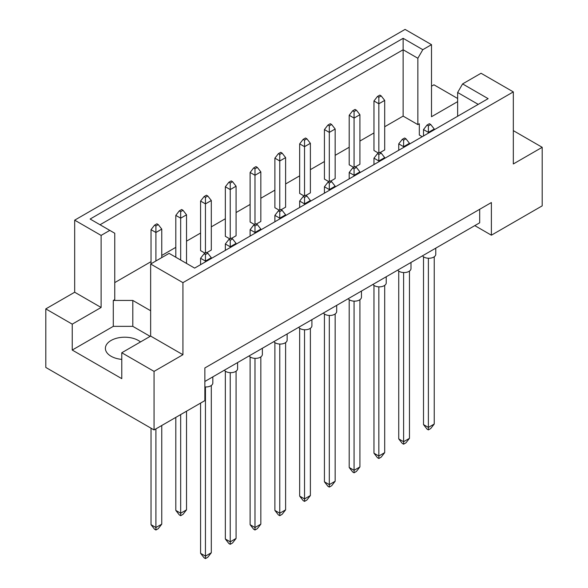 <?xml version="1.0" encoding="UTF-8"?>
<svg xmlns="http://www.w3.org/2000/svg" width="588" height="588" viewBox="0 0 588 588"><rect width="100%" height="100%" fill="white"/><g stroke="black" fill="none" stroke-linecap="round" stroke-linejoin="round"><path stroke-width="0.88" d="M121.775 359.378A19.308 11.15 180 0 1 111.051 356.24A19.308 11.15 180 0 1 105.392 348.361A19.308 11.15 180 0 1 117.313 338.063A19.308 11.15 180 0 1 138.356 340.474A19.308 11.15 180 0 1 140.495 341.944M457.64 116.255L457.64 92.492L462.594 83.915L481.043 73.257L513.324 91.897L513.324 163.964L542.195 147.301L513.324 130.632M355.439 166.838L359.922 164.25L359.922 114.697L354.072 118.078L354.072 111.544L356.416 110.199L355.049 109.405L352.704 110.757L354.072 111.544M354.072 167.176L354.072 118.078L349.199 115.263L349.199 164.809L353.682 167.404M380.208 152.535L384.692 149.947L384.692 100.401L378.841 103.775L378.841 97.248L381.186 95.895L379.819 95.109L377.481 96.454L378.841 97.248M378.841 152.873L378.841 103.775L373.968 100.96L373.968 150.506L378.451 153.101M384.692 126.751L403.125 116.108L417.855 124.612L419.317 123.767L419.317 135.027L422.221 136.703M114.756 282.6L151.035 261.653M161.759 255.457L175.805 247.35M186.528 241.161L200.574 233.054M211.305 226.858L225.344 218.751M236.075 212.555L250.113 204.448M260.844 198.252L274.883 190.144M285.614 183.956L299.659 175.849M310.383 169.653L324.429 161.546M335.153 155.35L349.199 147.243M359.922 141.054L373.968 132.939M150.646 310.751L132.8 300.446L113.293 300.446L114.756 299.601L114.756 233.252L90.126 219.03L403.125 38.316L422.809 49.679L431.504 44.659L405.073 29.4L74.676 220.155L101.107 235.413L109.802 230.393M331.647 124.494L330.28 123.708L327.935 125.06L329.302 125.847L331.647 124.494L335.153 129L329.302 132.381L324.429 129.566L324.429 179.112L328.912 181.699M330.669 181.141L335.153 178.546L335.153 129M306.87 138.797L305.51 138.011L303.165 139.363L304.533 140.15L306.87 138.797L310.383 143.303L304.533 146.677L299.659 143.862L299.659 193.415L304.143 196.002M305.9 195.436L310.383 192.849L310.383 143.303M282.1 153.101L280.741 152.314L278.396 153.659L279.763 154.453L282.1 153.101L285.614 157.606L279.763 160.98L274.883 158.165L274.883 207.711L279.374 210.306M281.13 209.74L285.614 207.152L285.614 157.606M257.331 167.396L255.964 166.61L253.626 167.962L254.994 168.749L257.331 167.396L260.844 171.902L254.994 175.283L250.113 172.468L250.113 222.014L254.604 224.601M256.361 224.043L260.844 221.456L260.844 171.902M232.561 181.699L231.194 180.913L228.857 182.265L230.224 183.052L232.561 181.699L236.075 186.205L230.224 189.586L225.344 186.771L225.344 236.317L229.827 238.904M231.584 238.346L236.075 235.751L236.075 186.205M207.792 196.002L206.425 195.216L204.087 196.568L205.447 197.355L207.792 196.002L211.305 200.508L205.447 203.882L200.574 201.067L200.574 250.62L205.058 253.207M206.814 252.642L211.305 250.054L211.305 200.508M45.805 308.891L72.236 324.15L101.107 307.48L74.676 292.229L45.805 308.891L45.805 367.449L154.056 429.946L204.867 400.612L204.867 367.956L491.384 202.537L491.384 235.193L542.195 205.859L542.195 147.301M457.64 101.636L431.504 116.725L431.504 44.659M457.64 98.483L433.944 84.804L431.504 86.208M462.594 83.915L488.128 98.652L194.628 268.106L169.094 253.362L150.646 264.019L182.927 282.652L513.324 91.897M150.153 336.365L132.8 326.347L113.293 326.347L72.236 350.051L121.775 378.65L121.775 352.749L154.056 371.388L182.927 354.718L150.646 336.086L150.646 264.019M182.927 354.718L182.927 282.652M101.107 307.48L101.107 235.413M74.676 292.229L74.676 220.155M72.236 350.051L72.236 324.15M154.056 371.388L154.056 429.946M474.803 225.616L491.384 235.193M121.775 352.749L150.646 336.086M479.683 209.291L479.683 222.801L204.867 381.465M403.125 116.108L403.125 49.76L100.033 224.748M417.855 124.612L417.855 58.263L403.125 49.76L403.125 38.316M422.809 49.679L417.855 58.263M419.317 135.027L419.317 123.767M478.22 104.37L457.64 92.492M113.293 326.347L113.293 300.446M132.8 326.347L132.8 300.446M435.767 248.158L435.767 254.281A6.894 3.984 180 0 1 431.511 257.956A6.894 3.984 180 0 1 423.999 257.096A6.894 3.984 180 0 1 422.507 255.809M428.387 258.25L428.387 427.41L434.238 424.036L434.238 256.78M423.507 256.78L423.507 424.595L428.387 427.41L428.387 429.894L427.02 429.1L423.507 424.595M434.238 424.036L430.725 428.542L428.387 429.894M430.725 124.494L429.358 123.708L427.02 125.06L428.387 125.847L430.725 124.494L434.238 129L428.387 132.381L428.387 125.847M428.387 133.145L428.387 132.381L423.507 129.566L427.02 125.06M434.238 129.764L434.238 129M423.507 129.566L423.507 135.96M373.968 100.96L377.481 96.454M381.186 95.895L384.692 100.401M410.997 262.461L410.997 268.576A6.894 3.984 180 0 1 406.742 272.259A6.894 3.984 180 0 1 399.223 271.391A6.894 3.984 180 0 1 397.738 270.113M403.611 272.553L403.611 441.713L409.469 438.339L409.469 271.083M398.738 271.083L398.738 438.898L403.611 441.713L403.611 444.19L402.251 443.403L398.738 438.898M409.469 438.339L405.955 442.837L403.611 444.19M405.955 138.797L404.588 138.011L402.251 139.363L403.611 140.15L405.955 138.797L409.469 143.303L403.611 146.677L403.611 140.15M403.611 147.448L403.611 146.677L398.738 143.862L402.251 139.363M409.469 144.067L409.469 143.303M398.738 143.862L398.738 150.263M349.199 115.263L352.704 110.757M356.416 110.199L359.922 114.697M386.228 276.757L386.228 282.879A6.894 3.984 180 0 1 381.972 286.554A6.894 3.984 180 0 1 374.453 285.695A6.894 3.984 180 0 1 372.968 284.416M378.841 286.848L378.841 456.016L384.692 452.635L384.692 285.378M373.968 285.378L373.968 453.201L378.841 456.016L378.841 458.493L377.481 457.707L373.968 453.201M384.692 452.635L381.186 457.141L378.841 458.493M381.186 153.101L379.819 152.314L377.481 153.659L378.841 154.453L381.186 153.101L384.692 157.606L378.841 160.98L378.841 154.453M378.841 161.744L378.841 160.98L373.968 158.165L377.481 153.659M384.692 158.37L384.692 157.606M373.968 158.165L373.968 164.559M336.689 305.363L336.689 311.486A6.894 3.984 180 0 1 332.426 315.161A6.894 3.984 180 0 1 324.914 314.301A6.894 3.984 180 0 1 323.429 313.014M329.302 315.455L329.302 484.615L335.153 481.241L335.153 313.985M324.429 313.985L324.429 481.8L329.302 484.615L329.302 487.092L327.935 486.305L324.429 481.8M335.153 481.241L331.647 485.747L329.302 487.092M331.647 181.699L330.28 180.913L327.935 182.265L329.302 183.052L331.647 181.699L335.153 186.205L329.302 189.586L329.302 183.052M329.302 190.35L329.302 189.586L324.429 186.771L327.935 182.265M335.153 186.969L335.153 186.205M324.429 186.771L324.429 193.165M287.142 333.962L287.142 340.084A6.894 3.984 180 0 1 282.887 343.76A6.894 3.984 180 0 1 275.375 342.9A6.894 3.984 180 0 1 273.883 341.621M279.763 344.053L279.763 513.221L285.614 509.84L285.614 342.584M274.883 342.584L274.883 510.406L279.763 513.221L279.763 515.698L278.396 514.912L274.883 510.406M285.614 509.84L282.1 514.346L279.763 515.698M282.1 210.306L280.741 209.512L278.396 210.864L279.763 211.651L282.1 210.306L285.614 214.804L279.763 218.185L279.763 211.651M279.763 218.949L279.763 218.185L274.883 215.37L278.396 210.864M285.614 215.576L285.614 214.804M274.883 215.37L274.883 221.764M237.603 362.568L237.603 368.683A6.894 3.984 180 0 1 233.348 372.366A6.894 3.984 180 0 1 225.836 371.498A6.894 3.984 180 0 1 224.344 370.219M230.224 372.66L230.224 541.82L236.075 538.446L236.075 371.19M225.344 371.19L225.344 539.005L230.224 541.82L230.224 544.297L228.857 543.51L225.344 539.005M236.075 538.446L232.561 542.945L230.224 544.297M232.561 238.904L231.194 238.118L228.857 239.47L230.224 240.257L232.561 238.904L236.075 243.41L230.224 246.791L230.224 240.257M230.224 247.555L230.224 246.791L225.344 243.976L228.857 239.47M236.075 244.174L236.075 243.41M225.344 243.976L225.344 250.37M329.302 181.479L329.302 125.847M324.429 129.566L327.935 125.06M279.763 210.078L279.763 154.453M274.883 158.165L278.396 153.659M230.224 238.677L230.224 183.052M225.344 186.771L228.857 182.265M180.678 414.577L180.678 513.221L186.528 509.84L186.528 411.196M175.805 417.392L175.805 510.406L180.678 513.221L180.678 515.698L179.318 514.912L175.805 510.406M186.528 509.84L183.022 514.346L180.678 515.698M183.022 210.306L181.655 209.512L179.318 210.864L180.678 211.651L183.022 210.306L186.528 214.804L180.678 218.185L180.678 211.651M180.678 260.05L180.678 218.185L175.805 215.37L179.318 210.864M186.528 263.431L186.528 214.804M175.805 215.37L175.805 257.235M361.458 291.06L361.458 297.183A6.894 3.984 180 0 1 357.203 300.858A6.894 3.984 180 0 1 349.684 299.998A6.894 3.984 180 0 1 348.199 298.711M354.072 301.152L354.072 470.319L359.922 466.938L359.922 299.682M349.199 299.682L349.199 467.504L354.072 470.319L354.072 472.796L352.704 472.002L349.199 467.504M359.922 466.938L356.416 471.444L354.072 472.796M356.416 167.396L355.049 166.61L352.704 167.962L354.072 168.749L356.416 167.396L359.922 171.902L354.072 175.283L354.072 168.749M354.072 176.047L354.072 175.283L349.199 172.468L352.704 167.962M359.922 172.666L359.922 171.902M349.199 172.468L349.199 178.862M311.919 319.659L311.919 325.781A6.894 3.984 180 0 1 307.656 329.464A6.894 3.984 180 0 1 300.145 328.596A6.894 3.984 180 0 1 298.66 327.318M304.533 329.758L304.533 498.918L310.383 495.537L310.383 328.288M299.659 328.288L299.659 496.103L304.533 498.918L304.533 501.395L303.165 500.608L299.659 496.103M310.383 495.537L306.87 500.043L304.533 501.395M306.87 196.002L305.51 195.216L303.165 196.568L304.533 197.355L306.87 196.002L310.383 200.508L304.533 203.882L304.533 197.355M304.533 204.653L304.533 203.882L299.659 201.067L303.165 196.568M310.383 201.272L310.383 200.508M299.659 201.067L299.659 207.468M262.373 348.265L262.373 354.388A6.894 3.984 180 0 1 258.117 358.063A6.894 3.984 180 0 1 250.606 357.203A6.894 3.984 180 0 1 249.114 355.916M254.994 358.357L254.994 527.517L260.844 524.143L260.844 356.887M250.113 356.887L250.113 524.702L254.994 527.517L254.994 530.001L253.626 529.207L250.113 524.702M260.844 524.143L257.331 528.649L254.994 530.001M257.331 224.601L255.964 223.815L253.626 225.167L254.994 225.954L257.331 224.601L260.844 229.107L254.994 232.488L254.994 225.954M254.994 233.252L254.994 232.488L250.113 229.673L253.626 225.167M260.844 229.871L260.844 229.107M250.113 229.673L250.113 236.067M212.834 376.864L212.834 382.986A6.894 3.984 180 0 1 204.867 386.919M205.447 386.955L205.447 556.123L211.305 552.742L211.305 385.493M200.574 403.089L200.574 553.308L205.447 556.123L205.447 558.6L204.087 557.814L200.574 553.308M211.305 552.742L207.792 557.248L205.447 558.6M207.792 253.207L206.425 252.421L204.087 253.766L205.447 254.56L207.792 253.207L211.305 257.713L205.447 261.087L205.447 254.56M205.447 261.851L205.447 261.087L200.574 258.272L204.087 253.766M211.305 258.477L211.305 257.713M200.574 258.272L200.574 264.666M304.533 195.775L304.533 140.15M299.659 143.862L303.165 139.363M254.994 224.381L254.994 168.749M250.113 172.468L253.626 167.962M205.447 252.98L205.447 197.355M200.574 201.067L204.087 196.568M155.908 428.873L155.908 527.517L161.759 524.143L161.759 425.499M151.035 428.196L151.035 524.702L155.908 527.517L155.908 530.001L154.541 529.207L151.035 524.702M161.759 524.143L158.253 528.649L155.908 530.001M158.253 224.601L156.886 223.815L154.541 225.167L155.908 225.954L158.253 224.601L161.759 229.107L155.908 232.488L155.908 225.954M155.908 260.976L155.908 232.488L151.035 229.673L154.541 225.167M161.759 257.595L161.759 229.107M151.035 229.673L151.035 263.791"/></g></svg>
